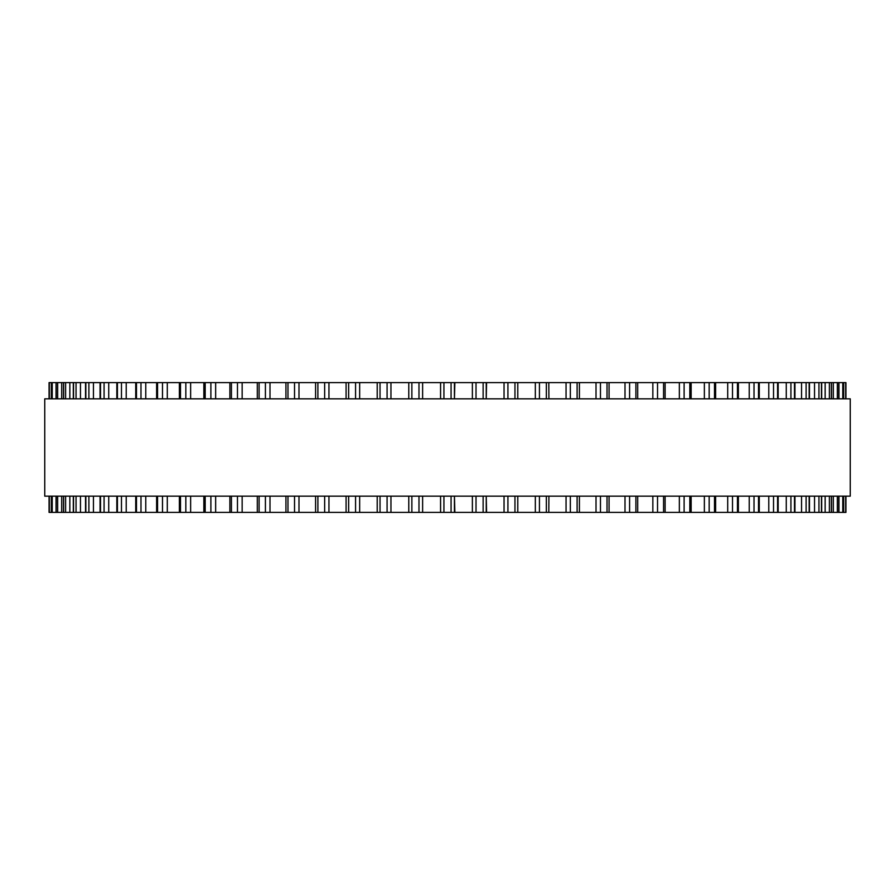 <?xml version="1.0" encoding="UTF-8"?>
<svg xmlns="http://www.w3.org/2000/svg" width="895" height="895" viewBox="0 0 895 895"><rect width="100%" height="100%" fill="white"/><g stroke="black" fill="none" stroke-linecap="round" stroke-linejoin="round"><path stroke-width="1.34" d="M845.932 512.387L845.932 496.166L845.932 512.387L377.254 512.387M845.932 382.612L845.932 398.834L845.932 382.612L377.254 382.612M377.209 496.166L377.209 512.387L56.161 512.387L56.228 496.166M377.209 398.834L377.209 382.612L56.161 382.612L56.228 398.834M56.161 496.166L56.161 512.387L49.068 512.387L49.068 496.166M56.161 398.834L56.161 382.612L49.068 382.612L49.068 398.834M440.564 382.612L440.564 398.834L440.597 382.612M440.564 512.387L440.564 496.166L440.597 512.387M454.436 512.387L454.436 496.166L454.861 512.387M454.436 382.612L454.436 398.834L454.861 382.612M486.231 512.387L486.231 496.166L486.578 512.387M486.231 382.612L486.231 398.834L486.578 382.612M843.638 382.612L843.638 398.834L843.661 382.612M843.638 512.387L843.638 496.166L843.661 512.387M838.772 398.834L838.772 382.612L838.839 398.834M838.772 496.166L838.772 512.387L838.839 496.166M548.814 382.612L548.915 398.834M548.814 512.387L548.915 496.166M850.25 398.834L44.75 398.834L44.75 496.166L850.25 496.166L850.25 398.834M422.619 512.387L422.619 496.166M422.619 398.834L422.619 382.612M418.983 512.387L418.983 496.166M418.983 398.834L418.983 382.612M411.868 512.387L411.868 496.166M411.868 398.834L411.868 382.612M408.78 512.387L408.78 496.166L408.769 512.387M408.78 398.834L408.78 382.612L408.769 398.834M390.958 512.387L390.958 496.166M390.958 398.834L390.958 382.612M387.076 512.387L387.076 496.166M387.076 398.834L387.076 382.612M380.039 512.387L380.039 496.166M380.039 398.834L380.039 382.612M359.667 512.387L359.667 496.166M359.667 398.834L359.667 382.612M355.572 512.387L355.572 496.166M355.572 398.834L355.572 382.612M348.647 512.387L348.647 496.166M348.647 398.834L348.647 382.612M328.946 512.387L328.946 496.166M328.946 398.834L328.946 382.612M324.65 512.387L324.65 496.166M324.65 398.834L324.65 382.612M317.893 512.387L317.893 496.166M317.893 398.834L317.893 382.612M298.986 512.387L298.986 496.166M298.986 398.834L298.986 382.612M294.533 512.387L294.533 496.166M294.533 398.834L294.533 382.612M287.977 512.387L287.977 496.166M287.977 398.834L287.977 382.612M269.999 512.387L269.999 496.166M269.999 398.834L269.999 382.612M265.412 512.387L265.412 496.166M265.412 398.834L265.412 382.612M259.102 512.387L259.102 496.166M259.102 398.834L259.102 382.612M242.153 512.387L242.153 496.166M242.153 398.834L242.153 382.612M237.466 512.387L237.466 496.166M237.466 398.834L237.466 382.612M231.436 512.387L231.436 496.166M231.436 398.834L231.436 382.612M215.65 512.387L215.65 496.166M215.65 398.834L215.65 382.612M210.884 512.387L210.884 496.166M210.884 398.834L210.884 382.612M205.19 512.387L205.19 496.166M205.19 398.834L205.19 382.612M190.635 512.387L190.635 496.166M190.635 398.834L190.635 382.612M185.836 512.387L185.836 496.166M185.836 398.834L185.836 382.612M180.499 512.387L180.499 496.166M180.499 398.834L180.499 382.612M167.298 512.387L167.298 496.166M167.298 398.834L167.298 382.612M162.487 512.387L162.487 496.166M162.487 398.834L162.487 382.612M157.554 512.387L157.554 496.166M157.554 398.834L157.554 382.612M145.773 512.387L145.773 496.166M145.773 398.834L145.773 382.612M140.985 512.387L140.985 496.166M140.985 398.834L140.985 382.612M136.476 512.387L136.476 496.166M136.476 398.834L136.476 382.612M126.217 512.387L126.217 496.166M126.217 398.834L126.217 382.612M121.474 512.387L121.474 496.166M121.474 398.834L121.474 382.612M117.424 512.387L117.424 496.166M117.424 398.834L117.424 382.612M108.731 512.387L108.731 496.166M108.731 398.834L108.731 382.612M104.077 512.387L104.077 496.166M104.077 398.834L104.077 382.612M100.508 512.387L100.508 496.166M100.508 398.834L100.508 382.612M93.449 512.387L93.449 496.166M93.449 398.834L93.449 382.612M88.896 512.387L88.896 496.166M88.896 398.834L88.896 382.612M85.842 512.387L85.842 496.166M85.842 398.834L85.842 382.612M80.46 512.387L80.46 496.166M80.46 398.834L80.46 382.612M76.053 512.387L76.053 496.166M76.053 398.834L76.053 382.612M73.524 512.387L73.524 496.166M73.524 398.834L73.524 382.612M69.855 512.387L69.855 496.166M69.855 398.834L69.855 382.612M65.615 512.387L65.615 496.166M65.615 398.834L65.615 382.612M63.634 512.387L63.634 496.166M63.634 398.834L63.634 382.612M61.688 512.387L61.688 496.166M61.688 398.834L61.688 382.612M57.66 512.387L57.66 496.166M57.66 398.834L57.66 382.612M56.038 512.387L56.038 496.166M56.038 398.834L56.038 382.612M52.223 512.387L52.223 496.166M52.223 398.834L52.223 382.612M51.362 512.387L51.362 496.166L51.339 512.387M51.362 398.834L51.362 382.612L51.339 398.834M49.348 512.387L49.348 496.166M49.348 398.834L49.348 382.612M845.652 512.387L845.652 496.166M845.652 398.834L845.652 382.612M842.777 512.387L842.777 496.166M842.777 398.834L842.777 382.612M838.962 512.387L838.962 496.166M838.962 398.834L838.962 382.612M837.34 512.387L837.34 496.166M837.34 398.834L837.34 382.612M833.312 512.387L833.312 496.166M833.312 398.834L833.312 382.612M831.365 512.387L831.365 496.166M831.365 398.834L831.365 382.612M829.385 512.387L829.385 496.166M829.385 398.834L829.385 382.612M825.145 512.387L825.145 496.166M825.145 398.834L825.145 382.612M821.476 512.387L821.476 496.166M821.476 398.834L821.476 382.612M818.947 512.387L818.947 496.166M818.947 398.834L818.947 382.612M814.539 512.387L814.539 496.166M814.539 398.834L814.539 382.612M809.158 512.387L809.158 496.166M809.158 398.834L809.158 382.612M806.104 512.387L806.104 496.166M806.104 398.834L806.104 382.612M801.551 512.387L801.551 496.166M801.551 398.834L801.551 382.612M794.491 512.387L794.491 496.166M794.491 398.834L794.491 382.612M790.923 512.387L790.923 496.166M790.923 398.834L790.923 382.612M786.269 512.387L786.269 496.166M786.269 398.834L786.269 382.612M777.576 512.387L777.576 496.166M777.576 398.834L777.576 382.612M773.526 512.387L773.526 496.166M773.526 398.834L773.526 382.612M768.783 512.387L768.783 496.166M768.783 398.834L768.783 382.612M758.524 512.387L758.524 496.166M758.524 398.834L758.524 382.612M754.015 512.387L754.015 496.166M754.015 398.834L754.015 382.612M749.227 512.387L749.227 496.166M749.227 398.834L749.227 382.612M737.446 512.387L737.446 496.166M737.446 398.834L737.446 382.612M732.513 512.387L732.513 496.166M732.513 398.834L732.513 382.612M727.702 512.387L727.702 496.166M727.702 398.834L727.702 382.612M714.501 512.387L714.501 496.166M714.501 398.834L714.501 382.612M709.164 512.387L709.164 496.166M709.164 398.834L709.164 382.612M704.365 512.387L704.365 496.166M704.365 398.834L704.365 382.612M689.81 512.387L689.81 496.166M689.81 398.834L689.81 382.612M684.116 512.387L684.116 496.166M684.116 398.834L684.116 382.612M679.35 512.387L679.35 496.166M679.35 398.834L679.35 382.612M663.564 512.387L663.564 496.166M663.564 398.834L663.564 382.612M657.534 512.387L657.534 496.166M657.534 398.834L657.534 382.612M652.847 512.387L652.847 496.166M652.847 398.834L652.847 382.612M635.897 512.387L635.897 496.166M635.897 398.834L635.897 382.612M629.588 512.387L629.588 496.166M629.588 398.834L629.588 382.612M625.001 512.387L625.001 496.166M625.001 398.834L625.001 382.612M607.023 512.387L607.023 496.166M607.023 398.834L607.023 382.612M600.467 512.387L600.467 496.166M600.467 398.834L600.467 382.612M596.014 512.387L596.014 496.166M596.014 398.834L596.014 382.612M577.107 512.387L577.107 496.166M577.107 398.834L577.107 382.612M570.35 512.387L570.35 496.166M570.35 398.834L570.35 382.612M566.054 512.387L566.054 496.166M566.054 398.834L566.054 382.612M546.353 512.387L546.353 496.166M546.353 398.834L546.353 382.612M539.428 512.387L539.428 496.166M539.428 398.834L539.428 382.612M535.333 512.387L535.333 496.166M535.333 398.834L535.333 382.612M514.961 512.387L514.961 496.166M514.961 398.834L514.961 382.612M507.924 512.387L507.924 496.166M507.924 398.834L507.924 382.612M504.042 512.387L504.042 496.166M504.042 398.834L504.042 382.612M483.132 512.387L483.132 496.166M483.132 398.834L483.132 382.612M476.017 512.387L476.017 496.166M476.017 398.834L476.017 382.612M472.381 512.387L472.381 496.166M472.381 398.834L472.381 382.612M451.069 512.387L451.069 496.166M451.069 398.834L451.069 382.612M443.931 512.387L443.931 496.166M443.931 398.834L443.931 382.612M346.085 512.387L346.085 496.166M346.085 398.834L346.085 382.612M315.588 512.387L315.588 496.166M315.588 398.834L315.588 382.612M285.93 512.387L285.93 496.166M285.93 398.834L285.93 382.612M257.301 512.387L257.301 496.166M257.301 398.834L257.301 382.612M229.881 512.387L229.881 496.166M229.881 398.834L229.881 382.612M203.847 512.387L203.847 496.166M203.847 398.834L203.847 382.612M179.38 512.387L179.38 496.166M179.38 398.834L179.38 382.612M156.625 512.387L156.625 496.166M156.625 398.834L156.625 382.612M135.727 512.387L135.727 496.166M135.727 398.834L135.727 382.612M116.831 512.387L116.831 496.166M116.831 398.834L116.831 382.612M100.061 512.387L100.061 496.166M100.061 398.834L100.061 382.612M85.528 512.387L85.528 496.166M85.528 398.834L85.528 382.612M73.312 512.387L73.312 496.166M73.312 398.834L73.312 382.612M63.511 512.387L63.511 496.166M63.511 398.834L63.511 382.612M831.489 512.387L831.489 496.166M831.489 398.834L831.489 382.612M821.688 512.387L821.688 496.166M821.688 398.834L821.688 382.612M809.472 512.387L809.472 496.166M809.472 398.834L809.472 382.612M794.939 512.387L794.939 496.166M794.939 398.834L794.939 382.612M778.169 512.387L778.169 496.166M778.169 398.834L778.169 382.612M759.273 512.387L759.273 496.166M759.273 398.834L759.273 382.612M738.375 512.387L738.375 496.166M738.375 398.834L738.375 382.612M715.62 512.387L715.62 496.166M715.62 398.834L715.62 382.612M691.153 512.387L691.153 496.166M691.153 398.834L691.153 382.612M665.119 512.387L665.119 496.166M665.119 398.834L665.119 382.612M637.699 512.387L637.699 496.166M637.699 398.834L637.699 382.612M609.07 512.387L609.07 496.166M609.07 398.834L609.07 382.612M579.412 512.387L579.412 496.166M579.412 398.834L579.412 382.612M517.791 512.387L517.791 496.166M517.791 398.834L517.791 382.612"/></g></svg>
